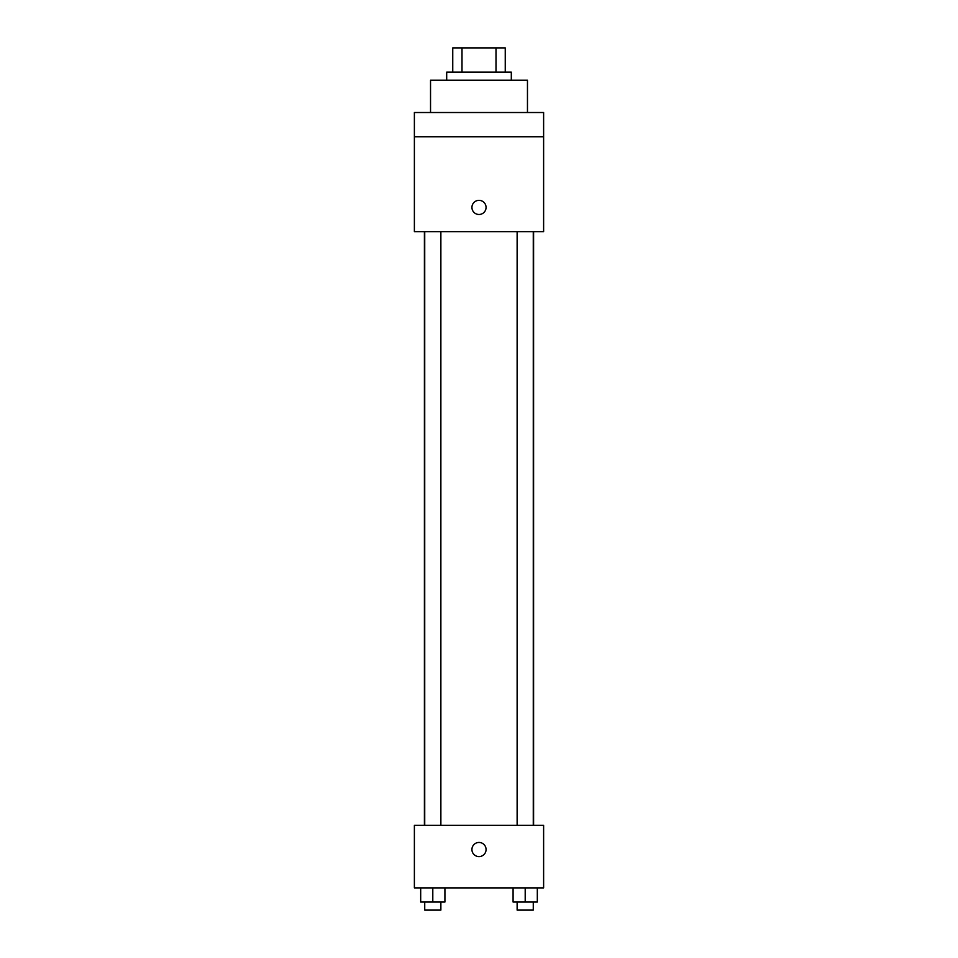 <?xml version="1.0" encoding="UTF-8"?>
<svg xmlns="http://www.w3.org/2000/svg" width="958" height="958" viewBox="0 0 958 958"><rect width="100%" height="100%" fill="white"/><g stroke="black" fill="none" stroke-linecap="round" stroke-linejoin="round"><path stroke-width="1.44" d="M461.995 72.125L461.995 47.9L452.751 47.9L452.751 72.125L452.751 47.9M461.995 47.9L505.249 47.9L505.249 72.125M496.005 72.125L496.005 47.9M446.691 80.209L446.691 72.125L511.309 72.125L511.309 80.209M527.463 112.517L527.463 80.209L430.537 80.209L430.537 112.517M414.383 112.517L543.617 112.517L543.617 136.743L414.383 136.743L414.383 112.517M543.617 136.743L543.617 231.644L414.383 231.644L414.383 136.743M479 214.484A7.065 7.065 0 0 1 472.881 203.886A7.065 7.065 0 0 1 485.119 203.886A7.065 7.065 0 0 1 479 214.484M414.383 825.293L543.617 825.293L543.617 887.886L414.383 887.886L414.383 825.293M479 856.596A7.065 7.065 0 0 1 472.881 845.986A7.065 7.065 0 0 1 485.119 845.986A7.065 7.065 0 0 1 479 856.596M513.081 887.886L513.081 902.029L537.318 902.029L537.318 887.886L537.318 902.029M525.2 902.029L525.2 887.886M533.271 902.029L533.271 910.1L517.128 910.1L517.128 902.029M420.682 887.886L420.682 902.029L444.919 902.029L444.919 887.886L444.919 902.029M432.8 902.029L432.8 887.886M440.872 902.029L440.872 910.1L424.729 910.1L424.729 902.029M533.594 825.293L533.594 231.644M424.406 825.293L424.406 231.644M517.128 231.644L517.128 825.293M533.271 231.644L533.271 825.293M440.872 825.293L440.872 231.644M424.729 825.293L424.729 231.644"/></g></svg>
